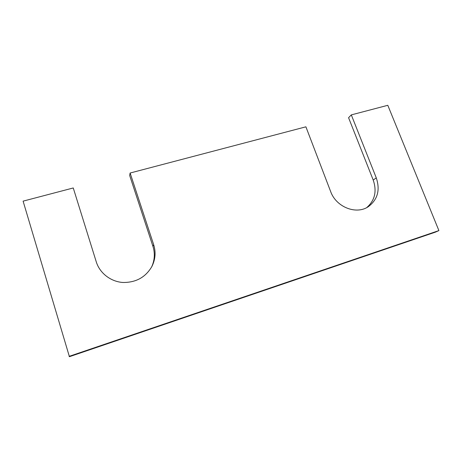 <?xml version="1.0" encoding="UTF-8"?>
<svg xmlns="http://www.w3.org/2000/svg" width="462" height="462" viewBox="0 0 462 462"><rect width="100%" height="100%" fill="white"/><g stroke="black" fill="none" stroke-linecap="round" stroke-linejoin="round"><path stroke-width="0.69" d="M69.109 356.364L438.9 230.59L435.181 232.224L69.416 356.699L23.1 201.143L73.256 187.965L96.287 261.914C99.769 273.146 110.661 281.595 122.736 282.467C135.897 282.686 145.64 277.31 151.975 266.326C155.417 259.286 155.977 252.073 153.667 244.687L130.122 173.019L129.678 175.491L152.934 246.344C155.14 253.367 154.695 260.262 151.6 267.03M438.9 230.59L387.797 105.301L351.311 114.888L348.573 117.718L373.215 180.053C377.044 191.262 374.884 200.444 366.747 207.588M130.122 173.019L305.902 126.819L330.648 191.545C336.088 207.068 356.225 215.044 368.301 206.687C377.673 199.636 380.324 190.026 376.27 177.853L351.311 114.888M376.27 177.853L373.215 180.053M153.667 244.687L152.934 246.344"/></g></svg>

